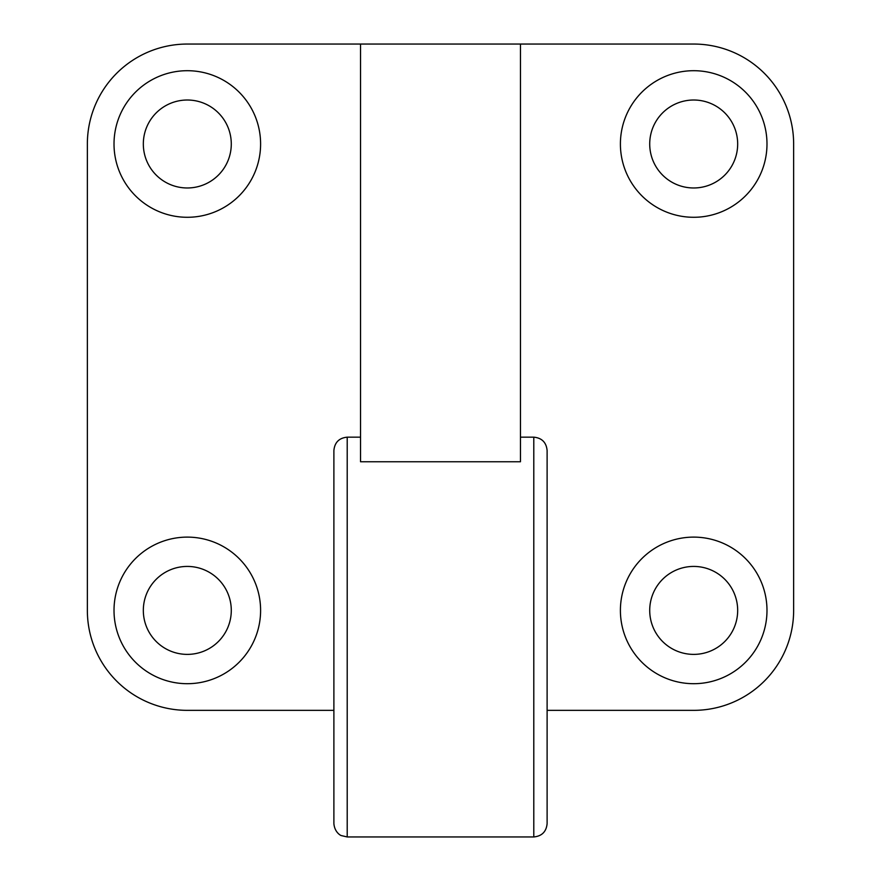 <?xml version="1.0" encoding="UTF-8"?>
<svg xmlns="http://www.w3.org/2000/svg" width="881" height="881" viewBox="0 0 881 881"><rect width="100%" height="100%" fill="white"/><g stroke="black" fill="none" stroke-linecap="round" stroke-linejoin="round"><path stroke-width="1.32" d="M187.301 654.385A43.973 43.973 0 0 0 231.285 610.412A43.973 43.973 0 0 0 187.301 566.428A43.973 43.973 0 0 0 143.328 610.412A43.973 43.973 0 0 0 187.301 654.385M693.699 654.385A43.973 43.973 0 0 0 737.672 610.412A43.973 43.973 0 0 0 693.699 566.428A43.973 43.973 0 0 0 649.715 610.412A43.973 43.973 0 0 0 693.699 654.385M187.301 187.972A43.973 43.973 0 0 0 231.285 143.999A43.973 43.973 0 0 0 187.301 100.016A43.973 43.973 0 0 0 143.328 143.999A43.973 43.973 0 0 0 187.301 187.972M693.699 187.972A43.973 43.973 0 0 0 737.672 143.999A43.973 43.973 0 0 0 693.699 100.016A43.973 43.973 0 0 0 649.715 143.999A43.973 43.973 0 0 0 693.699 187.972M360.538 44.05L360.538 461.754L520.462 461.754L520.462 44.05L187.301 44.05A99.949 99.949 0 0 0 87.362 143.999L87.362 610.412A99.949 99.949 0 0 0 187.301 710.35L333.888 710.35M260.6 610.412A73.288 73.288 0 0 0 150.662 546.936A73.288 73.288 0 0 0 150.662 673.877A73.288 73.288 0 0 0 260.6 610.412M260.6 143.999A73.288 73.288 0 0 0 150.662 80.523A73.288 73.288 0 0 0 150.662 207.464A73.288 73.288 0 0 0 260.6 143.999M547.112 710.35L693.699 710.35A99.949 99.949 0 0 0 793.638 610.412L793.638 143.999A99.949 99.949 0 0 0 693.699 44.05L520.462 44.05M766.988 610.412A73.288 73.288 0 0 0 657.05 546.936A73.288 73.288 0 0 0 657.05 673.877A73.288 73.288 0 0 0 766.988 610.412M766.988 143.999A73.288 73.288 0 0 0 657.05 80.523A73.288 73.288 0 0 0 657.05 207.464A73.288 73.288 0 0 0 766.988 143.999M360.538 437.163L347.213 437.163C339.119 437.956 334.681 442.405 333.888 450.499L333.888 823.625C334.736 833.052 341.531 835.871 341.354 835.595L347.213 836.95L533.787 836.95C541.881 836.157 546.319 831.719 547.112 823.625L547.112 450.499C546.319 442.405 541.881 437.956 533.787 437.163L533.787 836.95M520.462 437.163L533.787 437.163M347.213 437.163L347.213 836.95"/></g></svg>
